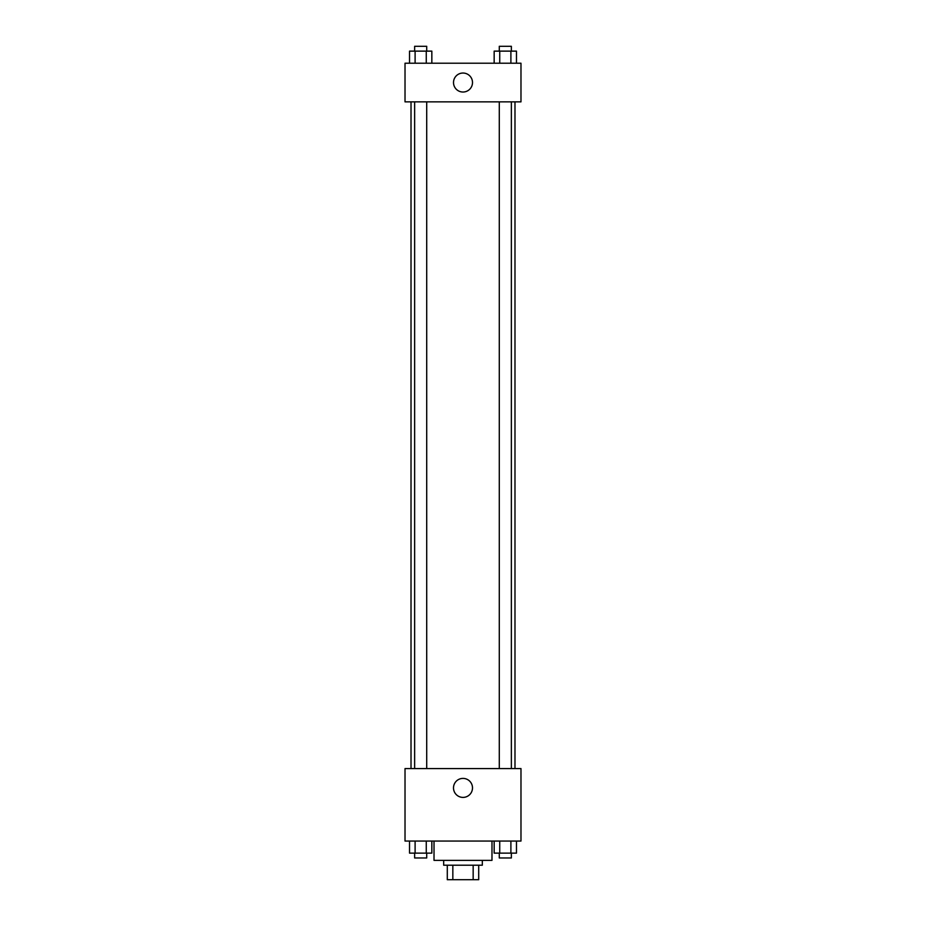 <?xml version="1.0" encoding="UTF-8"?>
<svg xmlns="http://www.w3.org/2000/svg" width="926" height="926" viewBox="0 0 926 926"><rect width="100%" height="100%" fill="white"/><g stroke="black" fill="none" stroke-linecap="round" stroke-linejoin="round"><path stroke-width="1.39" d="M473.163 865.208L473.163 879.7L447.293 879.7L447.293 865.208M473.163 879.7L478.707 879.7L478.707 865.208L478.707 879.7M482.33 860.37L482.33 865.208L443.67 865.208L443.67 860.37M452.837 865.208L452.837 879.7M434.016 841.051L434.016 860.37L491.984 860.37L491.984 841.051M520.979 841.051L405.021 841.051L405.021 768.58L520.979 768.58L520.979 841.051M463 797.402A9.503 9.503 0 0 1 454.77 783.153A9.503 9.503 0 0 1 471.23 783.153A9.503 9.503 0 0 1 463 797.402M514.983 101.86L514.983 768.58M499.288 768.58L499.288 101.86M426.712 101.86L426.712 768.58M520.979 101.86L405.021 101.86L405.021 63.211L520.979 63.211L520.979 101.86M472.503 82.53A9.503 9.503 0 0 1 458.254 90.76A9.503 9.503 0 0 1 458.254 74.311A9.503 9.503 0 0 1 472.503 82.53M516.476 63.211L516.476 51.127L494.16 51.127L494.16 63.211M510.897 51.127L510.897 63.211M499.739 51.127L499.739 63.211M499.288 51.127L499.288 46.3L511.36 46.3L511.36 51.127M431.84 63.211L431.84 51.127L409.524 51.127L409.524 63.211M426.261 51.127L426.261 63.211M415.103 51.127L415.103 63.211M414.64 51.127L414.64 46.3L426.712 46.3L426.712 51.127M516.476 841.051L516.476 853.124L494.16 853.124L494.16 841.051M510.897 841.051L510.897 853.124M499.739 841.051L499.739 853.124M511.36 853.124L511.36 857.962L499.288 857.962L499.288 853.124M431.84 841.051L431.84 853.124L409.524 853.124L409.524 841.051M426.261 841.051L426.261 853.124M415.103 841.051L415.103 853.124M426.712 853.124L426.712 857.962L414.64 857.962L414.64 853.124M411.017 101.86L411.017 768.58M511.36 768.58L511.36 101.86M414.64 101.86L414.64 768.58"/></g></svg>
